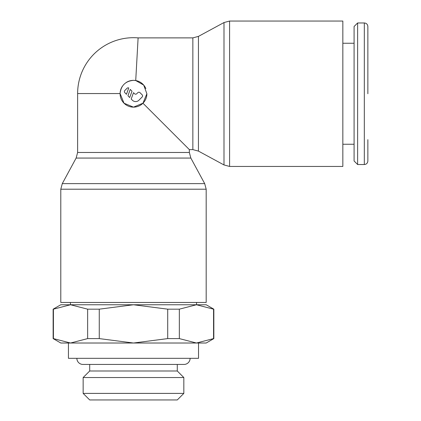 <?xml version="1.0" encoding="UTF-8"?>
<svg xmlns="http://www.w3.org/2000/svg" width="421" height="421" viewBox="0 0 421 421"><rect width="100%" height="100%" fill="white"/><g stroke="black" fill="none" stroke-linecap="round" stroke-linejoin="round"><path stroke-width="0.63" d="M367.859 139.661L367.859 160.99C367.633 163.159 366.449 164.337 364.323 164.527L357.624 164.527L354.087 160.99L354.087 26.502L357.624 22.966L364.323 22.966L364.323 164.527M357.624 22.966L357.624 164.527M342.836 43.242L354.087 43.242M354.087 144.25L342.836 144.25M135.725 80.543L143.703 85.089L146.882 93.746L142.956 103.213L133.489 107.139L124.016 103.213L120.096 93.557C120.985 85.516 125.447 81.116 133.489 80.353L135.725 80.543L138.109 37.885L192.855 37.885L198.438 36.39L223.998 22.545L229.587 21.05L342.836 21.05L342.836 166.442L229.587 166.442L223.998 164.948L198.438 151.102L192.855 149.608L189.35 149.608L189.35 152.476L77.627 152.476L77.627 93.557L120.096 93.557A13.393 13.393 0 0 1 122.374 86.273M223.998 22.545L223.998 164.948M198.438 36.39L198.438 151.102M189.35 152.476L190.845 158.064L204.685 183.619L206.185 189.208L206.185 302.462L60.792 302.462L60.792 189.208L62.287 183.619L76.127 158.064L77.627 152.476M204.685 183.619L62.287 183.619M190.845 158.064L76.127 158.064M142.956 103.213L189.35 149.608M196.444 304.757L133.489 304.757L167.711 309.172L167.711 338.6L133.489 343.015L196.444 343.015L179.335 338.6L179.335 309.172L196.444 304.757L213.558 309.172L213.558 338.6L196.444 343.015L206.185 343.015L213.836 338.6L213.836 309.172L206.185 304.757L196.444 304.757L196.618 302.462M70.36 302.462L70.533 304.757L60.792 304.757L53.141 309.172L53.141 338.6L60.792 343.015L70.533 343.015L53.42 338.6L53.42 309.172L70.533 304.757L87.642 309.172L87.642 338.6L70.533 343.015L133.489 343.015L99.267 338.6L99.267 309.172L133.489 304.757L70.533 304.757M196.444 343.015L198.533 343.015L198.533 358.324L68.444 358.324L68.444 343.015L70.533 343.015M83.147 377.542L89.699 370.996L177.278 370.996L183.83 377.542L183.83 393.398L177.278 399.95L89.699 399.95L83.147 393.398L83.147 377.542L183.83 377.542M83.147 393.398L183.83 393.398M89.699 370.996L89.699 364.444M177.278 364.444L177.278 370.996M76.864 358.324A6.12 6.12 0 0 0 82.984 364.444L183.993 364.444A6.12 6.12 0 0 0 190.113 358.324M146.882 93.746A13.393 13.393 0 0 1 133.489 107.139A13.393 13.393 0 0 1 120.096 93.746M124.832 92.662A1.531 1.531 0 0 1 124.832 90.499L126.995 88.336A1.531 1.531 0 0 1 128.763 87.942L126.453 94.288L124.832 92.662M137.814 92.662A1.531 1.531 0 0 1 139.982 92.662L142.145 94.83A1.531 1.531 0 0 1 142.145 96.993L138.898 100.24A4.589 4.589 0 0 1 132.404 100.24L131.194 99.024L133.504 92.678L134.573 93.746A1.531 1.531 0 0 0 136.736 93.746L137.814 92.662M130.257 89.431L132.01 91.189L129.7 97.535L127.947 95.778L130.257 89.431M126.016 82.632A13.393 13.393 0 0 1 145.855 88.61M53.42 338.6L53.141 338.6M213.836 338.6L213.558 338.6M179.335 338.6L167.711 338.6M99.267 338.6L87.642 338.6M53.141 309.172L53.42 309.172M87.642 309.172L99.267 309.172M167.711 309.172L179.335 309.172M213.558 309.172L213.836 309.172M364.323 22.966C366.449 23.155 367.633 24.334 367.859 26.502L367.859 93.746M229.587 21.05L229.587 166.442M192.855 37.885L192.855 149.608M206.185 189.208L60.792 189.208M138.109 37.885A55.861 55.861 0 0 0 77.627 93.557"/></g></svg>
